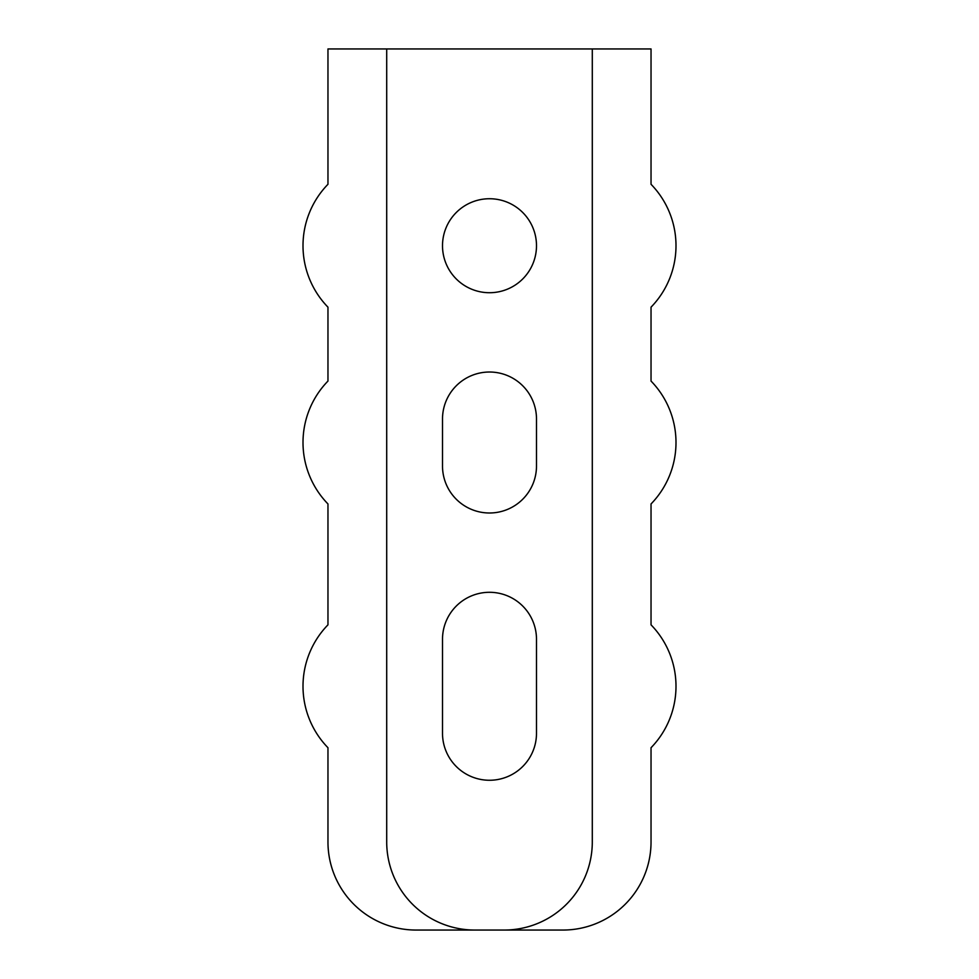 <?xml version="1.0" encoding="UTF-8"?>
<svg xmlns="http://www.w3.org/2000/svg" width="979" height="979" viewBox="0 0 979 979"><rect width="100%" height="100%" fill="white"/><g stroke="black" fill="none" stroke-linecap="round" stroke-linejoin="round"><path stroke-width="1.47" d="M442.508 245.729A46.992 46.992 0 0 0 489.5 292.721A46.992 46.992 0 0 0 536.492 245.729A46.992 46.992 0 0 0 489.5 198.737A46.992 46.992 0 0 0 442.508 245.729M474.815 930.05L416.075 930.05A88.11 88.11 0 0 1 327.965 841.94L327.965 747.723A88.11 88.11 0 0 1 327.965 624.835L327.965 503.952A88.11 88.11 0 0 1 327.965 381.064L327.965 307.173A88.11 88.11 0 0 1 327.965 184.285L327.965 48.95L386.705 48.95L386.705 841.94A88.11 88.11 0 0 0 474.815 930.05L562.925 930.05A88.11 88.11 0 0 0 651.035 841.94L651.035 747.723A88.11 88.11 0 0 0 651.035 624.835L651.035 503.952A88.11 88.11 0 0 0 651.035 381.064L651.035 307.173A88.11 88.11 0 0 0 651.035 184.285L651.035 48.95L386.705 48.95M592.295 48.95L592.295 841.94A88.11 88.11 0 0 1 504.185 930.05M536.492 466.004L536.492 419.012A46.992 46.992 0 0 0 489.5 372.02A46.992 46.992 0 0 0 442.508 419.012L442.508 466.004A46.992 46.992 0 0 0 489.5 512.996A46.992 46.992 0 0 0 536.492 466.004M536.492 733.271L536.492 639.287A46.992 46.992 0 0 0 489.5 592.295A46.992 46.992 0 0 0 442.508 639.287L442.508 733.271A46.992 46.992 0 0 0 489.5 780.263A46.992 46.992 0 0 0 536.492 733.271"/></g></svg>
